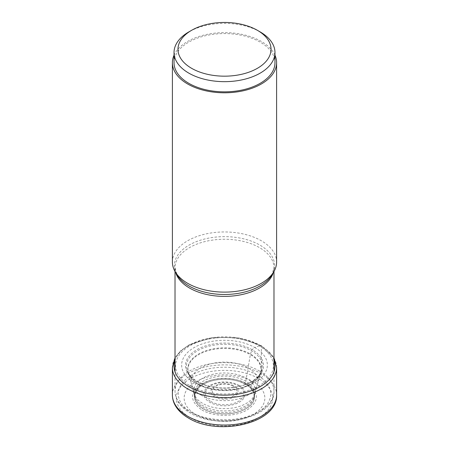 <?xml version="1.0" encoding="UTF-8"?>
<svg xmlns="http://www.w3.org/2000/svg" width="449" height="449" viewBox="0 0 449 449"><rect width="100%" height="100%" fill="white"/><g stroke="black" fill="none" stroke-linecap="round" stroke-linejoin="round"><path stroke-width="0.34" stroke-dasharray="2.25 1.68" d="M194.198 382.531A42.857 24.746 0 0 0 254.802 382.531A42.857 24.746 0 0 0 254.802 347.537L252.08 349.664L250.447 354.014L245.451 383.334L245.682 384.338A7.712 4.456 120 0 0 245.749 384.366A510.855 294.942 120 0 0 247.107 383.861A1975.084 1140.32 -60 0 1 253.034 381.644A40.354 23.297 180 0 1 253.034 414.595A40.354 23.297 180 0 1 195.966 414.595A40.354 23.297 180 0 1 195.966 381.644A40.354 23.297 180 0 1 253.034 381.644L258.562 378.518A3.94 2.273 120 0 0 261.346 373.691L261.346 346.302A1.97 1.139 120 0 0 260.201 345.382A161.14 93.038 120 0 0 259.067 345.809L254.802 347.537A42.857 24.746 180 0 0 194.198 347.537A42.857 24.746 180 0 0 194.198 382.531M238.554 381.296A30.055 17.354 180 0 0 210.446 381.296A30.055 17.354 180 0 0 203.251 408.904A30.055 17.354 0 0 0 245.749 408.904A30.055 17.354 0 0 0 245.749 384.366A30.055 17.354 180 0 0 238.554 381.296L240.075 381.796A29.954 17.292 180 0 1 240.103 381.807A29.954 17.292 180 0 1 245.682 384.338A29.954 17.292 0 0 1 245.682 408.798A29.954 17.292 0 0 1 203.318 408.798A29.954 17.292 180 0 1 208.897 381.807A29.954 17.292 180 0 1 208.925 381.796A29.954 17.292 180 0 1 240.075 381.796M201.893 409.959C213.702 417.099 235.298 417.099 247.107 409.959C259.466 401.26 259.466 392.561 247.107 383.861C235.298 376.722 213.702 376.722 201.893 383.861C189.534 392.561 189.534 401.26 201.893 409.959M172.394 262.036A52.106 30.083 180 0 1 204.559 234.243A52.106 30.083 180 0 1 261.346 240.765A52.106 30.083 180 0 1 276.606 262.036M274.968 55.221A52.106 30.083 0 0 0 261.346 41.437A52.106 30.083 0 0 0 210.761 33.692A52.106 30.083 0 0 0 174.032 55.221M174.032 62.714A50.468 29.134 180 0 1 188.816 42.111A50.468 29.134 180 0 1 243.813 35.797A50.468 29.134 180 0 1 274.968 62.714M260.184 31.924A50.468 29.134 0 0 0 188.816 31.924M273.98 360.205A50.484 29.146 0 0 0 260.201 345.382A50.484 29.146 0 0 0 209.93 338.086A50.484 29.146 0 0 0 175.02 360.205M189.933 385.719A48.879 28.22 0 0 0 259.067 385.719A48.879 28.22 0 0 0 259.067 345.809A48.879 28.22 180 0 0 189.933 345.809A48.879 28.22 180 0 0 189.933 385.719M196.92 381.51A39.007 22.517 0 0 0 252.08 381.51A39.007 22.517 0 0 0 252.08 349.664A39.007 22.517 180 0 0 196.92 349.664A39.007 22.517 180 0 0 196.92 381.51M197.611 381.785A38.025 21.956 0 0 0 257.563 377.104A38.025 21.956 0 0 0 251.389 350.736A38.025 21.956 180 0 0 201.455 348.794A38.025 21.956 180 0 0 191.437 377.104C187.188 372.03 189.023 373.428 188.378 372.698L188.243 372.272A36.695 21.187 180 0 1 188.243 372.272A36.695 21.187 180 0 1 207.87 350.108A36.695 21.187 180 0 1 250.447 354.014A36.695 21.187 0 0 1 260.757 372.272A36.695 21.187 0 0 0 260.757 372.272C259.825 373.226 262.794 370.56 257.563 377.104C257.642 377.457 255.515 379.035 251.193 381.83C246.748 384.299 241.523 386.061 235.512 387.111C220.936 389.266 208.218 387.42 197.358 381.577C193.519 379.051 191.543 377.558 191.437 377.104A38.025 21.956 180 0 0 197.611 381.785M198.553 383.979A36.695 21.187 0 0 0 235.865 389.143A36.695 21.187 0 0 0 260.751 372.283L260.605 372.816A36.549 21.103 0 0 0 250.34 354.631A36.549 21.103 180 0 0 207.938 350.742A36.549 21.103 180 0 0 188.395 372.816L191.532 384.366A33.372 19.268 180 0 1 209.374 364.212A33.372 19.268 180 0 1 248.095 367.765A33.372 19.268 0 0 1 257.468 384.366L260.605 372.816A36.549 21.103 0 0 1 235.826 389.614A36.549 21.103 0 0 1 198.66 384.473A36.549 21.103 180 0 1 188.395 372.816L188.249 372.283A36.695 21.187 180 0 0 198.553 383.979M200.905 395.008A33.372 19.268 0 0 0 234.838 399.705A33.372 19.268 0 0 0 257.468 384.366L254.993 393.537A30.858 17.814 0 0 0 246.321 378.204A30.858 17.814 180 0 0 210.53 374.915A30.858 17.814 180 0 0 194.007 393.537L194.726 396.192A30.134 17.399 180 0 1 210.862 378.013A30.134 17.399 180 0 1 245.805 381.223A30.134 17.399 0 0 1 254.274 396.192L254.993 393.537A30.858 17.814 0 0 1 234.075 407.737A30.858 17.814 0 0 1 202.679 403.398A30.858 17.814 180 0 1 194.007 393.537L191.532 384.366A33.372 19.268 180 0 0 200.905 395.008M240.103 381.807L245.631 384.316C251.35 387.964 251.625 389.39 252.804 391.101C254.465 393.414 254.072 397.707 253.78 398.044A29.628 17.107 0 0 1 233.704 411.688A29.628 17.107 0 0 1 203.549 407.524A29.628 17.107 180 0 1 195.22 398.044L194.726 396.192A30.134 17.399 180 0 0 203.195 405.829A30.134 17.399 0 0 0 233.856 410.066A30.134 17.399 0 0 0 254.274 396.192L253.78 398.044A29.628 17.107 0 0 0 245.451 383.334A29.628 17.107 180 0 0 211.097 380.174A29.628 17.107 180 0 0 195.22 398.044L195.074 394.166L196.196 391.101C198.391 387.201 202.628 384.097 208.897 381.807M190.438 417.845A48.166 27.81 0 0 0 258.562 417.845A48.166 27.81 0 0 0 258.562 378.518A48.166 27.81 0 0 0 190.438 378.518A48.166 27.81 0 0 0 190.438 417.845M172.394 394.963A52.106 30.083 180 0 1 204.559 367.17A52.106 30.083 180 0 1 261.346 373.691A52.106 30.083 180 0 1 276.606 394.963M276.606 367.574A52.106 30.083 0 0 0 261.346 346.302A52.106 30.083 0 0 0 204.559 339.781A52.106 30.083 0 0 0 172.394 367.574M259.522 371.031A49.48 28.568 180 0 1 273.98 391.214A49.48 28.568 180 0 1 243.437 417.604A49.48 28.568 180 0 1 189.512 411.413A49.48 28.568 180 0 1 189.478 411.391A49.48 28.568 180 0 1 175.02 391.214A49.48 28.568 180 0 1 205.563 364.818A49.48 28.568 180 0 1 259.488 371.014A49.48 28.568 180 0 1 259.522 371.031M273.267 272.661A49.48 28.568 0 0 0 273.98 267.823A49.48 28.568 0 0 0 259.488 247.624A49.48 28.568 0 0 0 259.455 247.601A49.48 28.568 0 0 0 205.541 241.433A49.48 28.568 0 0 0 175.02 267.823A49.48 28.568 0 0 0 175.733 272.661M175.02 271.465L175.02 267.823L177.203 275.097A50.097 28.921 180 0 1 197.841 241.074A50.097 28.921 180 0 1 259.887 245.087A50.097 28.921 180 0 1 259.92 245.109A50.097 28.921 180 0 1 271.797 275.097L273.98 267.823L273.98 271.465M191.835 412.754A46.196 26.671 180 0 1 191.835 375.033A46.196 26.671 180 0 1 257.165 375.033A46.196 26.671 180 0 1 257.165 412.754A46.196 26.671 180 0 1 191.835 412.754M239.115 385.455A20.665 11.932 0 0 0 209.885 385.455A20.665 11.932 0 0 0 209.885 402.332A20.665 11.932 0 0 0 239.115 402.332A20.665 11.932 0 0 0 239.115 385.455M210.867 401.513A19.279 11.13 0 0 0 238.105 401.529A19.279 11.13 0 0 0 238.195 385.803A19.279 11.13 0 0 0 238.133 385.77A19.279 11.13 0 0 0 210.895 385.753A19.279 11.13 0 0 0 210.806 401.479A19.279 11.13 0 0 0 210.867 401.513M214.914 397A13.56 7.829 180 0 1 214.914 385.927A13.56 7.829 180 0 1 234.086 385.927A13.56 7.829 180 0 1 234.086 397A13.56 7.829 180 0 1 214.914 397M233.11 386.241A12.174 7.027 180 0 1 233.115 396.181A12.174 7.027 180 0 1 215.907 396.192A12.174 7.027 180 0 1 215.885 386.247A12.174 7.027 180 0 1 233.11 386.241M273.98 357.808L260.936 345.399L238.335 337.755L212.282 337.513L189.276 344.72L180.767 350.675L175.02 357.808M210.446 381.296L208.925 381.796M273.98 371.778L273.98 391.214C275.372 417.918 218.444 430.664 190.191 412.917C184.387 409.572 180.161 405.503 177.507 400.716C175.862 397.668 175.031 394.503 175.02 391.214L175.02 371.778"/><path stroke-width="0.67" d="M276.606 62.714L276.606 262.036A52.106 30.083 180 0 1 273.694 271.954A52.106 30.083 180 0 1 187.654 283.308A52.106 30.083 180 0 1 175.306 271.954A52.106 30.083 180 0 1 172.394 262.036L172.394 62.714A52.106 30.083 0 0 0 187.654 83.985A52.106 30.083 0 0 0 244.441 90.507A52.106 30.083 0 0 0 276.606 62.714A52.106 30.083 0 0 0 274.968 55.221M174.032 55.221A52.106 30.083 0 0 0 172.394 62.714M274.968 52.527L274.968 62.714A50.468 29.134 180 0 1 260.184 83.312A50.468 29.134 180 0 1 205.187 89.632A50.468 29.134 180 0 1 174.032 62.714L174.032 52.527A50.468 29.134 0 0 0 205.187 79.445A50.468 29.134 0 0 0 260.184 73.131A50.468 29.134 0 0 0 274.968 52.527A50.468 29.134 0 0 0 260.184 31.924L257.4 30.319A46.528 26.861 0 0 0 191.6 30.319L191.6 30.319A46.528 26.861 0 0 0 191.6 68.304A46.528 26.861 0 0 0 257.4 68.304A46.528 26.861 0 0 0 257.4 30.319M188.816 31.924L191.6 30.319L188.816 31.924A50.468 29.134 0 0 0 174.032 52.527M175.02 360.205A50.484 29.146 0 0 0 188.799 386.6A50.484 29.146 0 0 0 248.376 391.674A50.484 29.146 0 0 0 273.98 360.205M276.606 394.963A52.106 30.083 180 0 1 244.441 422.756A52.106 30.083 180 0 1 187.654 416.234A52.106 30.083 180 0 1 172.394 394.963L172.394 367.574A52.106 30.083 0 0 0 187.654 388.845A52.106 30.083 0 0 0 244.441 395.367A52.106 30.083 0 0 0 276.606 367.574L276.606 394.963C277.937 423.418 218.203 436.664 188.473 418.041C182.35 414.517 177.877 410.206 175.048 405.116C173.297 401.872 172.41 398.488 172.394 394.963M175.733 272.661A49.48 28.568 0 0 0 189.512 288.022A49.48 28.568 0 0 0 189.545 288.045A49.48 28.568 0 0 0 239.508 295.044A49.48 28.568 0 0 0 273.267 272.661M273.694 271.954L271.797 275.097A50.097 28.921 180 0 1 189.113 286.03A50.097 28.921 180 0 1 189.08 286.007A50.097 28.921 180 0 1 177.203 275.097L175.306 271.954M276.606 367.574L273.98 357.808M175.02 357.808L172.394 367.574M273.98 271.465L273.98 371.778M175.02 271.465L175.02 371.778"/></g></svg>
